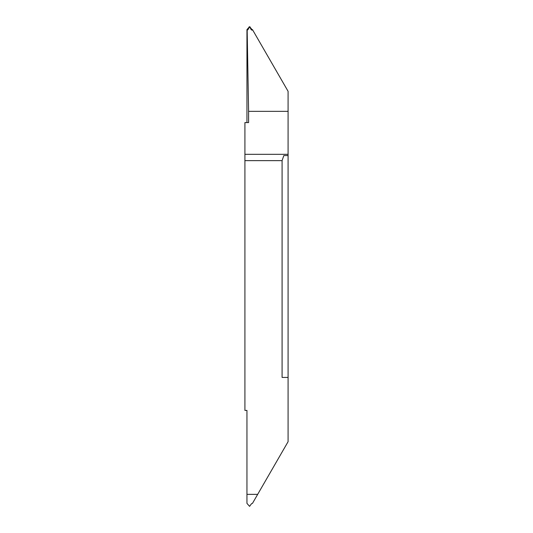 <?xml version="1.0" encoding="UTF-8"?>
<svg xmlns="http://www.w3.org/2000/svg" width="533" height="533" viewBox="0 0 533 533"><rect width="100%" height="100%" fill="white"/><g stroke="black" fill="none" stroke-linecap="round" stroke-linejoin="round"><path stroke-width="0.8" d="M288.087 332.759L288.087 290.185L288.087 332.759M252.735 30.081L251.756 30.048L252.469 29.621L288.087 91.31L288.087 155.569L283.822 155.569L282.09 160.633L244.914 160.633L244.914 410.41L246.952 410.41L246.952 503.385L249.591 506.35L251.523 503.698L252.469 503.379L288.087 441.69L288.087 155.569M288.087 242.815L288.087 200.241L288.087 242.815M257.679 494.358L246.952 494.358L257.672 494.364M252.022 29.601L249.591 26.65L246.952 29.615L246.952 122.59M248.991 26.996L249.231 27.41L250.19 26.996M249.591 26.65L249.591 27.103M249.231 27.41L247.925 29.741L247.658 29.302M246.952 29.615L247.405 30.048L247.925 29.741M247.159 29.601L248.598 111.344L288.087 111.344M251.523 29.302L251.256 29.741L251.756 30.048M251.256 29.741L249.95 27.41M244.914 160.633L244.914 122.59L248.598 122.59L248.598 111.344M288.087 377.431L282.09 377.431L282.09 160.633M244.914 154.317L288.087 154.317"/></g></svg>
